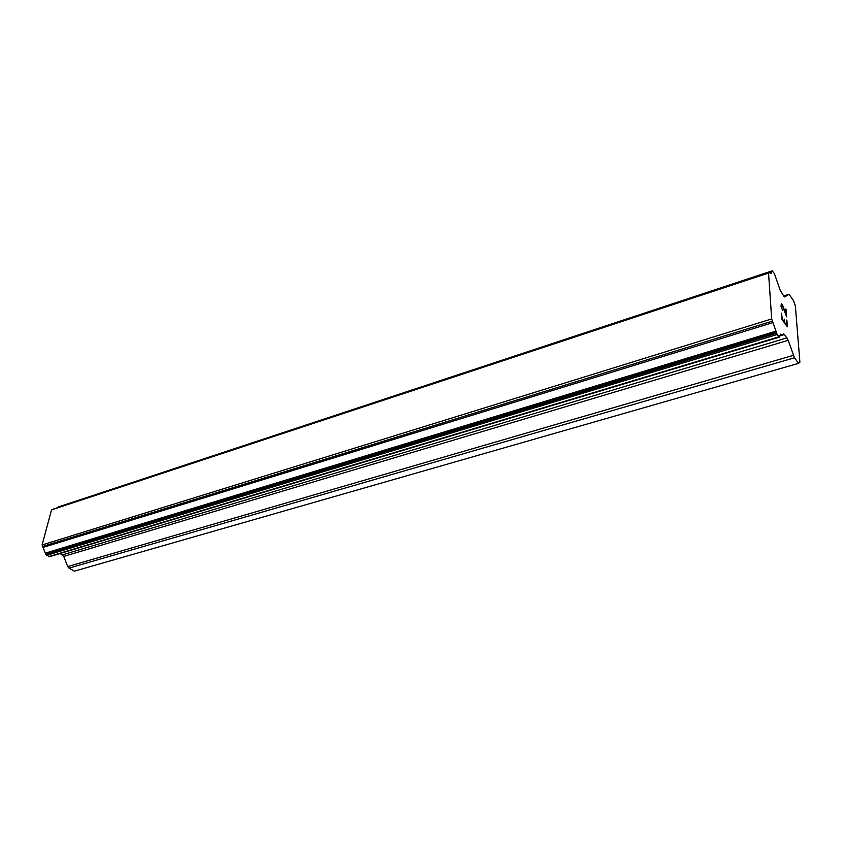 <?xml version="1.0" encoding="UTF-8"?>
<svg xmlns="http://www.w3.org/2000/svg" width="842" height="842" viewBox="0 0 842 842"><rect width="100%" height="100%" fill="white"/><g stroke="black" fill="none" stroke-linecap="round" stroke-linejoin="round"><path stroke-width="1.26" d="M784.46 322.16L784.228 319.118L784.818 322.654L786.975 325.601L786.912 320.528L787.386 326.822L781.976 319.413L781.513 313.108L782.292 319.181L784.46 322.16L782.271 319.192L781.523 313.15M786.975 325.601L784.797 322.654L784.239 319.16M787.365 326.791L786.554 320.076M782.513 309.94L781.039 306.677L781.281 303.773M781.786 303.983L782.302 304.73L781.765 303.983M782.323 304.72L782.871 305.951L782.302 304.73M782.871 305.951L783.976 308.877L782.849 305.962M783.997 308.867L786.154 314.845L783.976 308.877M786.154 314.845L785.723 309.035M786.596 316.781L786.049 309.488L786.628 316.855L782.334 305.404L781.429 304.551L781.26 305.172L781.692 308.404L781.408 304.562M782.544 310.635L782.492 309.951M788.575 294.405L784.849 296.973L783.881 296.31L780.281 290.448L774.377 273.555L772.198 270.84L771.03 273.45L769.209 272.587L768.546 273.04L771.682 318.929L777.177 334.516L779.376 337.147L780.65 334.116L782.355 334.853L783.586 333.874L784.544 334.516L788.196 340.315L794.49 357.787L798.616 363.334L799.9 362.176L795.353 305.888L793.606 300.72L789.586 295.037L788.638 294.374L783.639 295.963L788.638 294.374M60.119 553.499L63.739 556.404L67.728 566.571L68.991 568.108L74.38 571.171L798.616 363.334M53.099 509.252L51.52 509.884L42.1 544.942L45.878 554.562L49.489 556.699L779.303 337.158M58.677 506.842L57.53 507.737M772.198 270.84L58.551 506.873L772.177 270.85M769.104 272.703L52.604 509.421M768.546 273.04L51.52 509.884M771.682 318.929L42.1 544.942M772.43 321.128L42.679 546.416M773.03 322.57L43.247 547.353M781.997 334.684L779.934 335.305M771.935 270.998L58.087 507.073M771.777 271.471L57.645 507.515M775.956 331.169L45.51 553.12M776.24 332.306L45.626 553.92M776.566 333.264L45.878 554.562M777.177 334.516L46.531 555.341M778.892 336.821L48.741 556.604M784.544 334.516L779.839 335.926M787.017 337.863L62.476 554.857M788.196 340.315L63.739 556.404M793.311 355.356L67.728 566.571M794.49 357.787L68.991 568.108M769.209 272.587L52.825 509.294M779.376 337.147L49.489 556.699M782.355 334.853L779.881 335.6"/></g></svg>
